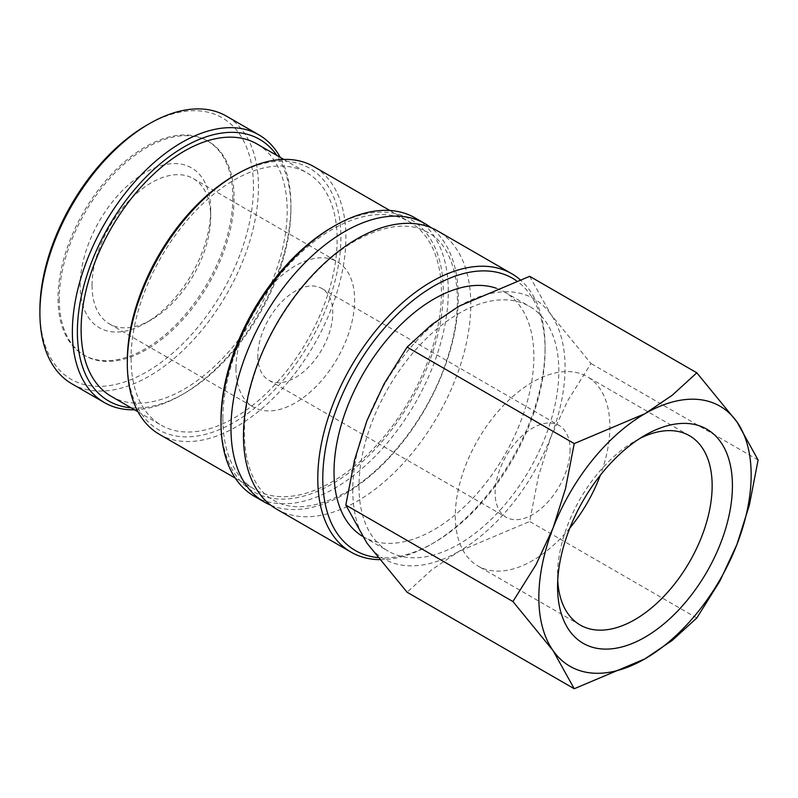 <?xml version="1.0" encoding="UTF-8"?>
<svg xmlns="http://www.w3.org/2000/svg" width="798" height="798" viewBox="0 0 798 798"><rect width="100%" height="100%" fill="white"/><g stroke="black" fill="none" stroke-linecap="round" stroke-linejoin="round"><path stroke-width="0.6" stroke-dasharray="3.99 2.99" d="M276.766 509.234A160.727 92.797 120 0 0 357.125 501.274A160.727 92.797 120 0 0 470.78 304.427A160.727 92.797 120 0 0 437.484 230.851M71.91 383.828A154.543 89.226 120 0 0 191.001 342.422A154.543 89.226 120 0 0 258.462 186.892A154.543 89.226 120 0 0 226.452 116.149M134.543 409.793A154.543 89.226 120 0 0 181.655 394.92A154.543 89.226 120 0 0 290.931 205.645A154.543 89.226 120 0 0 280.258 157.406M39.9 310.193A151.012 87.191 120 0 0 146.682 371.848A151.012 87.191 120 0 0 253.465 186.892A151.012 87.191 120 0 0 146.682 125.246M379.339 559.657A160.727 92.797 120 0 0 431.439 544.176A160.727 92.797 120 0 0 545.084 347.329A160.727 92.797 120 0 0 519.937 279.519M377.693 557.563A157.196 90.753 120 0 0 433.932 542.74A157.196 90.753 120 0 0 545.084 350.212L545.084 347.329M270.761 505.214A160.727 92.797 120 0 0 344.636 494.062A160.727 92.797 120 0 0 458.291 297.215A160.727 92.797 120 0 0 431 227.659M254.283 496.256A160.727 92.797 120 0 0 378.142 453.194A160.727 92.797 120 0 0 448.296 291.45A160.727 92.797 120 0 0 415.01 217.874M220.996 419.798A157.196 90.753 120 0 0 332.148 483.967A157.196 90.753 120 0 0 443.299 291.45A157.196 90.753 120 0 0 332.148 227.27M159.331 434.302A154.543 89.226 120 0 0 278.422 392.895A154.543 89.226 120 0 0 345.883 237.365A154.543 89.226 120 0 0 313.873 166.622M222.871 418.711A154.543 89.226 120 0 0 254.871 489.463A154.543 89.226 120 0 0 373.963 448.057A154.543 89.226 120 0 0 441.424 292.527A154.543 89.226 120 0 0 409.424 221.784A154.543 89.226 120 0 0 290.322 263.18A154.543 89.226 120 0 0 222.871 418.711M127.321 360.666A151.012 87.191 120 0 0 234.103 422.322A151.012 87.191 120 0 0 340.886 237.365A151.012 87.191 120 0 0 234.103 175.72M111.291 396.367A145.715 84.129 120 0 0 223.58 357.334A145.715 84.129 120 0 0 287.19 210.692A145.715 84.129 120 0 0 257.006 143.979M131.072 358.502A145.715 84.129 120 0 0 161.246 425.214A145.715 84.129 120 0 0 273.534 386.172A145.715 84.129 120 0 0 337.145 239.53A145.715 84.129 120 0 0 306.961 172.827A145.715 84.129 120 0 0 194.672 211.869A145.715 84.129 120 0 0 131.072 358.502M131.121 407.818A151.012 87.191 120 0 0 184.148 393.474A151.012 87.191 120 0 0 290.931 208.527L290.931 205.645M529.682 276.317L550.849 314.442L590.979 363.509L567.937 400.317L550.849 437.025L538.411 476.416L529.682 521.483L458.91 551.388A150.134 86.683 -60 0 1 366.98 543.179A150.134 86.683 -60 0 1 352.756 490.102A150.134 86.683 -60 0 1 366.98 420.596A150.134 86.683 -60 0 1 458.91 306.223A150.134 86.683 -60 0 1 550.849 314.442A150.134 86.683 -60 0 1 565.074 367.519A150.134 86.683 -60 0 1 550.849 437.025A150.134 86.683 -60 0 1 458.91 551.388L431.718 569.782L407.1 592.246M557.732 580.595A109.296 63.102 -60 0 1 557.573 575.009A109.296 63.102 -60 0 1 634.859 441.154A109.296 63.102 -60 0 1 639.777 438.491M569.862 528.017A109.296 63.102 -60 0 1 477.952 566.001A109.296 63.102 -60 0 1 455.309 515.967A109.296 63.102 -60 0 1 503.019 405.983A109.296 63.102 -60 0 1 587.248 376.696A109.296 63.102 -60 0 1 609.881 426.731A109.296 63.102 -60 0 1 600.305 475.289M557.573 575.009L557.573 586.72M232.856 197.345A123.64 71.381 -60 0 1 178.892 321.774A123.64 71.381 -60 0 1 83.62 354.901A123.64 71.381 -60 0 1 58.005 298.302A123.64 71.381 -60 0 1 111.979 173.874A123.64 71.381 -60 0 1 207.251 140.747A123.64 71.381 -60 0 1 232.856 197.345M59.261 299.021A123.64 71.381 120 0 0 84.867 355.619A123.64 71.381 120 0 0 180.139 322.492A123.64 71.381 120 0 0 234.103 198.074A123.64 71.381 120 0 0 208.497 141.475A123.64 71.381 120 0 0 113.226 174.592A123.64 71.381 120 0 0 59.261 299.021M496.286 288.238A141.296 81.576 -60 0 1 504.585 292.018A141.296 81.576 -60 0 1 533.852 356.706A141.296 81.576 -60 0 1 472.167 498.9A141.296 81.576 -60 0 1 363.29 536.755A141.296 81.576 -60 0 1 362.162 536.086M359 486.491A141.296 81.576 120 0 0 388.267 551.179A141.296 81.576 120 0 0 497.144 513.323A141.296 81.576 120 0 0 558.829 371.12A141.296 81.576 120 0 0 529.563 306.442A141.296 81.576 120 0 0 420.676 344.297A141.296 81.576 120 0 0 359 486.491M257.834 355.978A52.987 30.593 120 0 0 268.806 380.237A52.987 30.593 120 0 0 309.644 366.043A52.987 30.593 120 0 0 332.776 312.716A52.987 30.593 120 0 0 321.794 288.457A52.987 30.593 120 0 0 280.966 302.661A52.987 30.593 120 0 0 257.834 355.978M570.061 449.723A52.987 30.593 -60 0 1 546.939 503.039A52.987 30.593 -60 0 1 506.102 517.244A52.987 30.593 -60 0 1 495.129 492.984A52.987 30.593 -60 0 1 518.261 439.658A52.987 30.593 -60 0 1 559.089 425.464A52.987 30.593 -60 0 1 570.061 449.723M92.039 285.494A83.9 48.439 120 0 0 109.416 323.908A83.9 48.439 120 0 0 151.371 319.749A83.9 48.439 120 0 0 210.692 216.996A83.9 48.439 120 0 0 193.316 178.592A83.9 48.439 120 0 0 128.668 201.066A83.9 48.439 120 0 0 92.039 285.494M235.979 368.596A83.9 48.439 120 0 0 253.355 407.01A83.9 48.439 120 0 0 318.003 384.526A83.9 48.439 120 0 0 354.631 300.098A83.9 48.439 120 0 0 337.255 261.694A83.9 48.439 120 0 0 272.597 284.168A83.9 48.439 120 0 0 235.979 368.596M210.692 210.153A92.289 53.286 120 0 0 145.436 172.468A92.289 53.286 120 0 0 80.179 285.494A92.289 53.286 120 0 0 145.436 323.17A92.289 53.286 120 0 0 210.692 210.153L210.692 216.996M758.1 459.997L590.979 363.509M696.814 617.971L529.682 521.483M290.931 208.527A151.012 87.191 120 0 0 276.836 155.43M545.084 350.212A157.196 90.753 120 0 0 516.416 280.726M355.579 240.717C312.736 264.727 270.033 321.624 253.385 377.753C235.041 435.449 246.233 486.211 273.604 500.276C292.148 511.069 316.337 508.366 346.182 492.157C389.025 468.147 431.728 411.249 448.376 355.12C466.72 297.425 455.528 246.662 428.157 232.597C409.613 221.804 385.424 224.517 355.579 240.717M433.932 542.74L431.439 544.176M235.3 478.162L254.871 489.463M138.004 411.788L161.246 425.214M184.148 393.474L181.655 394.92M689.512 435.738L587.248 376.696M634.859 441.154L645.003 435.299M83.62 354.901L84.867 355.619M363.29 536.755L388.267 551.179M268.806 380.237L506.102 517.244M109.416 323.908L253.355 407.01M151.371 319.749L145.436 323.17M193.316 178.592L337.255 261.694M321.794 288.457L559.089 425.464M504.585 292.018L529.563 306.442M207.251 140.747L208.497 141.475M580.216 625.043L477.952 566.001M283.719 159.401L306.961 172.827M389.843 210.482L409.424 221.784"/><path stroke-width="1.2" d="M519.937 279.519A160.727 92.797 120 0 0 511.797 273.754L437.484 230.851A160.727 92.797 120 0 0 357.125 238.811A160.727 92.797 120 0 0 243.47 435.658A160.727 92.797 120 0 0 276.766 509.234L351.07 552.136A160.727 92.797 120 0 0 379.339 559.657M280.258 157.406A154.543 89.226 120 0 0 258.921 134.892L226.452 116.149A154.543 89.226 120 0 0 149.176 123.8L146.682 125.246A151.012 87.191 120 0 0 39.9 310.193L39.9 313.075A154.543 89.226 120 0 0 71.91 383.828L104.378 402.571A154.543 89.226 120 0 0 134.543 409.793M258.921 134.892A154.543 89.226 120 0 0 139.83 176.298A154.543 89.226 120 0 0 72.369 331.828A154.543 89.226 120 0 0 104.378 402.571M511.797 273.754A160.727 92.797 120 0 0 387.948 316.816A160.727 92.797 120 0 0 317.784 478.561A160.727 92.797 120 0 0 351.07 552.136M516.416 280.726A157.196 90.753 120 0 0 394.013 317.654A157.196 90.753 120 0 0 322.781 478.561A157.196 90.753 120 0 0 377.693 557.563M431 227.659A160.727 92.797 120 0 0 424.995 223.639A160.727 92.797 120 0 0 344.636 231.6A160.727 92.797 120 0 0 230.981 428.446A160.727 92.797 120 0 0 264.278 502.022A160.727 92.797 120 0 0 270.761 505.214M424.995 223.639L415.01 217.874A160.727 92.797 120 0 0 334.641 225.834L332.148 227.27A157.196 90.753 120 0 0 220.996 419.798L220.996 422.681A160.727 92.797 120 0 0 254.283 496.256L264.278 502.022M389.843 210.482L313.873 166.622A154.543 89.226 120 0 0 236.607 174.273L234.103 175.72A151.012 87.191 120 0 0 127.321 360.666L127.321 363.549A154.543 89.226 120 0 0 159.331 434.302L235.3 478.162M283.719 159.401L257.006 143.979A145.715 84.129 120 0 0 144.717 183.021A145.715 84.129 120 0 0 81.117 329.664A145.715 84.129 120 0 0 111.291 396.367L138.004 411.788M276.836 155.43A151.012 87.191 120 0 0 156.717 166.852A151.012 87.191 120 0 0 77.366 331.828A151.012 87.191 120 0 0 131.121 407.818M574.231 688.744L645.003 658.829A150.134 86.683 -60 0 1 553.064 650.619A150.134 86.683 -60 0 1 538.84 597.532A150.134 86.683 -60 0 1 553.064 528.037A150.134 86.683 -60 0 1 645.003 413.663L574.231 443.578L565.503 488.645L553.064 528.037L535.977 564.735L512.934 601.542L553.064 650.619L574.231 688.744L407.1 592.246L366.98 543.179L345.813 505.054L354.541 459.987L366.98 420.596L384.067 383.888L407.1 347.09L431.718 324.616L458.91 306.223L529.682 276.317L696.814 372.806L672.195 395.279L645.003 413.663A150.134 86.683 -60 0 1 736.933 421.873L696.814 372.806M751.157 474.96A150.134 86.683 -60 0 1 736.933 544.455L749.372 505.064L758.1 459.997L736.933 421.873A150.134 86.683 -60 0 1 751.157 474.96M639.777 438.491A109.296 63.102 -60 0 1 689.512 435.738A109.296 63.102 -60 0 1 712.145 485.773A109.296 63.102 -60 0 1 664.435 595.767A109.296 63.102 -60 0 1 580.216 625.043A109.296 63.102 -60 0 1 557.732 580.595M557.573 586.72A123.64 71.381 -60 0 1 645.003 435.299A123.64 71.381 -60 0 1 732.424 485.773A123.64 71.381 -60 0 1 645.003 637.193A123.64 71.381 -60 0 1 557.573 586.72M362.162 536.086A141.296 81.576 -60 0 1 334.023 472.077A141.296 81.576 -60 0 1 390.621 335.429A141.296 81.576 -60 0 1 496.286 288.238M600.305 475.289A109.296 63.102 -60 0 1 569.862 528.017M645.003 658.829L672.195 640.435L696.814 617.971L719.846 581.163L736.933 544.455A150.134 86.683 -60 0 1 645.003 658.829M574.231 443.578L407.1 347.09M512.934 601.542L345.813 505.054M236.607 174.273A154.543 89.226 120 0 0 127.321 363.549M334.641 225.834A160.727 92.797 120 0 0 220.996 422.681M149.176 123.8A154.543 89.226 120 0 0 39.9 313.075"/></g></svg>
